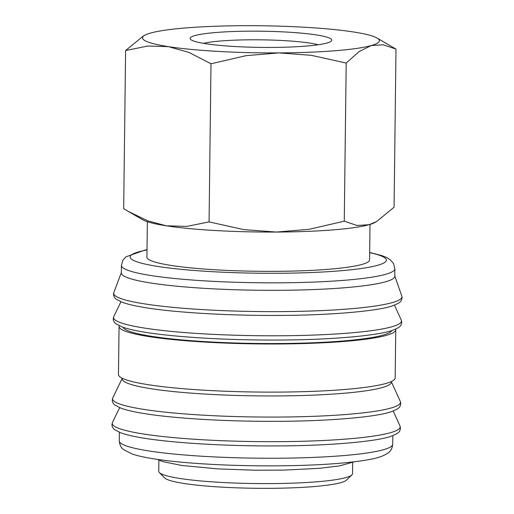 <?xml version="1.0" encoding="UTF-8"?>
<svg xmlns="http://www.w3.org/2000/svg" width="514" height="514" viewBox="0 0 514 514"><rect width="100%" height="100%" fill="white"/><g stroke="black" fill="none" stroke-linecap="round" stroke-linejoin="round"><path stroke-width="0.77" d="M147.023 249.733L144.678 250.164L125.802 256.904L122.885 260.251L121.42 265.449L121.33 272.934A136.737 15.632 0.7 0 0 122.878 275.324A136.737 15.632 0.7 0 0 268.263 290.32A136.737 15.632 0.7 0 0 394.791 276.275L394.88 268.79L393.518 263.515L390.28 259.782L386.913 257.662L382.133 255.676L369.669 252.451M121.33 272.613L113.812 292.62A144.138 16.48 0.7 0 0 113.78 292.723A144.138 16.48 0.7 0 0 115.316 295.82A144.138 16.48 0.7 0 0 279.462 311.612A144.138 16.48 0.7 0 0 401.852 296.244A144.138 16.48 0.7 0 0 401.819 296.141L394.791 275.954M123.013 327.264A134.584 15.388 0.7 0 0 124.356 328.787A134.584 15.388 0.7 0 0 263.855 343.532A134.584 15.388 0.7 0 0 391.777 330.547M119.19 325.728A138.356 15.818 0.7 0 0 119.062 326.39L118.471 374.52A138.356 15.818 0.7 0 0 120.045 376.935A138.356 15.818 0.7 0 0 267.145 392.111A138.356 15.818 0.7 0 0 395.163 377.899L395.748 329.77A138.356 15.818 0.7 0 0 395.639 329.108M119.062 326.39A138.356 15.818 0.7 0 0 120.629 328.806A138.356 15.818 0.7 0 0 267.73 343.982A138.356 15.818 0.7 0 0 395.748 329.77M122.197 378.233L122.191 378.844A134.584 15.388 0.7 0 0 123.713 381.195A134.584 15.388 0.7 0 0 266.811 395.953A134.584 15.388 0.7 0 0 391.34 382.133L391.347 381.523M158.884 460.133L158.749 471.287A96.902 11.077 0.7 0 0 159.372 472.572A96.902 11.077 0.7 0 0 159.848 472.983A96.902 11.077 0.7 0 0 257.289 483.571A96.902 11.077 0.7 0 0 351.878 474.923A96.902 11.077 0.7 0 0 352.533 473.657L352.675 462.504M159.372 472.572L164.66 477.911A91.518 10.46 0.7 0 0 165.103 478.303A91.518 10.46 0.7 0 0 257.135 488.3A91.518 10.46 0.7 0 0 346.468 480.134L351.878 474.923M144.916 35.183L143.194 36.128L125.609 50.526L147.833 46.029L168.431 46.645L188.966 52.409L210.997 63.775L246.129 55.653L278.723 52.903A118.438 13.537 0.7 0 0 371.224 45.566L383.193 44.782L395.998 49.093L377.019 38.023A118.438 13.537 0.7 0 0 353.433 31.964A118.438 13.537 0.7 0 0 243.141 25.7A118.438 13.537 0.7 0 0 150.641 33.037A118.438 13.537 0.7 0 0 144.916 35.183A118.438 13.537 0.7 0 0 143.849 39.925A118.438 13.537 0.7 0 0 168.431 46.645A118.438 13.537 0.7 0 0 278.723 52.903L311.259 55.313L346.192 63.055L359.196 51.503L371.224 45.566A118.438 13.537 0.7 0 0 378.015 38.678A118.438 13.537 0.7 0 0 377.019 38.023M330.952 38.929A70.829 8.095 -179.3 0 1 331.279 41.094A70.829 8.095 -179.3 0 1 262.14 47.416A70.829 8.095 -179.3 0 1 190.912 39.674A70.829 8.095 -179.3 0 1 190.566 39.372A70.829 8.095 -179.3 0 1 251.584 31.161A70.829 8.095 -179.3 0 1 330.952 38.929M370.009 224.432L369.579 259.923A111.332 12.728 -179.3 0 1 266.56 271.353A111.332 12.728 -179.3 0 1 148.199 259.146A111.332 12.728 -179.3 0 1 146.933 257.199L147.364 221.714M203.499 43.349A63.042 7.209 -179.3 0 1 260.926 39.829A63.042 7.209 -179.3 0 1 318.25 44.75M344.264 221.187L309.132 229.302L276.538 232.052A118.438 13.537 0.7 0 0 369.039 224.714L357.069 225.498L344.264 221.187L346.192 63.055M209.069 221.907L186.839 226.404L166.24 225.794A118.438 13.537 0.7 0 0 276.538 232.052L244.002 229.649L209.069 221.907L210.997 63.775M128.307 211.434L142.661 219.735A118.438 13.537 0.7 0 0 166.24 225.794L147.781 220.834L128.307 211.434L123.675 208.665L125.609 50.526M395.998 49.093L394.071 207.226L376.486 221.63L369.039 224.714A118.438 13.537 0.7 0 0 374.764 222.568L376.486 221.63M121.42 265.449A136.737 15.632 0.7 0 0 122.974 267.839A136.737 15.632 0.7 0 0 278.691 282.822A136.737 15.632 0.7 0 0 394.88 268.79M147.023 249.952A128.127 14.649 0.7 0 0 152.6 265.571A128.127 14.649 0.7 0 0 277.502 273.275A128.127 14.649 0.7 0 0 384.915 257.887A128.127 14.649 0.7 0 0 369.662 252.67M113.767 316.605A143.978 16.461 0.7 0 0 115.181 319.997A143.978 16.461 0.7 0 0 279.141 335.777A143.978 16.461 0.7 0 0 401.28 320.113L401.762 322.355C400.991 325.876 400.824 327.007 392.882 330.181C380.199 335.282 332.731 339.915 278.704 340.024C225.363 340.371 168.637 336.818 139.172 331.228C131.886 329.885 126.136 328.433 121.921 326.872L116.074 323.884C114.378 322.76 113.433 321.077 113.228 318.834L113.767 316.605L120.944 301.769M112.772 397.887A143.978 16.461 0.7 0 0 114.192 401.286A143.978 16.461 0.7 0 0 278.151 417.06A143.978 16.461 0.7 0 0 400.29 401.402L400.772 403.644C400.001 407.159 399.834 408.296 391.886 411.47C379.204 416.565 331.736 421.204 277.708 421.313C224.374 421.66 167.648 418.1 138.176 412.517C130.89 411.168 125.14 409.716 120.925 408.155L115.078 405.167C113.388 404.049 112.438 402.366 112.238 400.117L112.772 397.887L122.191 378.433M112.47 422.489A143.978 16.461 0.7 0 0 113.89 425.881A143.978 16.461 0.7 0 0 277.849 441.661A143.978 16.461 0.7 0 0 399.988 426.003L400.47 428.246C399.699 431.76 399.532 432.897 391.584 436.065C378.902 441.166 331.434 445.805 277.406 445.908C224.072 446.261 167.346 442.702 137.88 437.118C130.588 435.769 124.838 434.317 120.629 432.756L114.783 429.768C113.086 428.644 112.136 426.961 111.936 424.718L112.47 422.489L119.653 407.66M392.735 444.192C392.272 448.214 390.813 451.067 388.353 452.738C383.913 455.918 377.623 458.16 369.476 459.477C362.878 460.743 354.853 461.835 345.414 462.748C325.497 464.656 302.129 465.69 275.298 465.851C248.59 465.973 223.07 465.215 198.745 463.57C180.844 462.343 165.669 460.737 153.217 458.758C144.473 457.37 137.463 455.789 132.194 454.023L123.501 449.551C121.066 447.829 119.659 444.931 119.28 440.851A136.737 15.632 0.7 0 0 120.829 443.241A136.737 15.632 0.7 0 0 276.551 458.231A136.737 15.632 0.7 0 0 392.735 444.192L392.844 435.609M113.78 292.723L113.53 294.233C113.735 296.475 114.68 298.159 116.376 299.283L122.223 302.271C126.431 303.832 132.182 305.284 139.474 306.633C168.939 312.216 225.665 315.776 279.006 315.423C333.033 315.32 380.495 310.681 393.178 305.579C401.126 302.412 401.293 301.275 402.064 297.76L401.852 296.244M119.28 440.851L119.383 432.268M354.204 461.797L339.664 465.864L319.149 468.344L284.113 470.098L255.317 470.226L218.052 468.909L181.885 465.498L162.899 461.623L157.368 459.387M393.171 411.001L399.988 426.003M391.347 381.722L400.29 401.402M394.463 305.117L401.28 320.113"/></g></svg>
